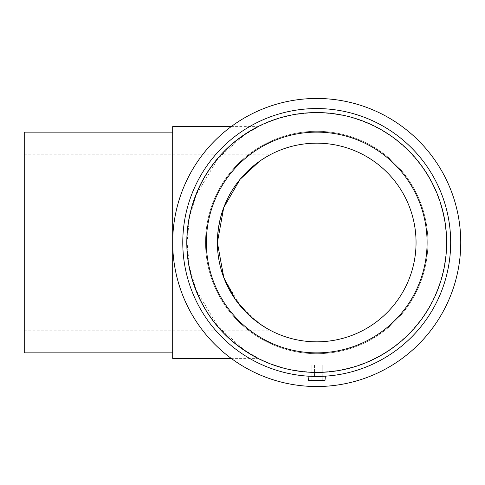 <?xml version="1.0" encoding="UTF-8"?>
<svg xmlns="http://www.w3.org/2000/svg" width="485" height="485" viewBox="0 0 485 485"><rect width="100%" height="100%" fill="white"/><g stroke="black" fill="none" stroke-linecap="round" stroke-linejoin="round"><path stroke-width="0.36" stroke-dasharray="2.42 1.82" d="M172.69 358.385L172.69 126.615M24.25 132.132L24.25 352.868M24.25 242.5L24.25 154.206L24.25 242.5M259.56 161.262L271.218 154.206C270.636 154.303 251.509 164.33 239.463 180.068C225.883 196.037 218.523 216.843 217.389 242.5L224.149 278.505L240.712 306.441L260.178 324.162L267.744 328.915M231.193 126.615L258.638 126.615C257.771 126.761 232.236 139.868 216.28 160.559C200.287 179.335 186.622 210.945 187.095 242.5C186.622 274.055 200.287 305.665 216.28 324.441C232.236 345.132 257.771 358.239 258.638 358.385C257.771 358.239 232.236 345.132 216.28 324.441C200.287 305.665 186.622 274.055 187.095 242.5C186.622 210.945 200.287 179.335 216.28 160.559C232.236 139.868 257.771 126.761 258.638 126.615L243.87 135.285L218.014 158.48L196.055 195.146L189.392 218.201L187.095 242.5L189.392 266.798L196.055 289.854L218.014 326.52L243.87 349.715L258.638 358.385L231.193 358.385M316.723 377.148L318.93 377.148L316.723 377.148M316.723 365.005L311.2 365.005L316.723 365.005M316.723 380.458L308.442 380.458L316.723 380.458M324.714 376.208L322.834 376.305L324.714 376.208M322.24 376.33L311.2 376.33M310.606 376.305L308.727 376.208L310.606 376.305M308.066 376.166L316.723 376.445L308.066 376.166L308.442 380.458L324.998 380.458L325.374 376.166L316.723 376.445L325.374 376.166M316.723 372.425A129.925 129.925 0 0 0 429.243 177.534A129.925 129.925 0 0 0 204.203 177.534A129.925 129.925 0 0 0 316.723 372.425A129.925 129.925 0 0 0 429.243 177.534A129.925 129.925 0 0 0 204.203 177.534A129.925 129.925 0 0 0 316.723 372.425A129.925 129.925 0 0 0 429.243 177.534A129.925 129.925 0 0 0 204.203 177.534A129.925 129.925 0 0 0 316.723 372.425A129.925 129.925 0 0 0 429.243 177.534A129.925 129.925 0 0 0 204.203 177.534A129.925 129.925 0 0 0 316.723 372.425A129.925 129.925 0 0 0 429.243 177.534A129.925 129.925 0 0 0 204.203 177.534A129.925 129.925 0 0 0 316.723 372.425M316.723 352.868A110.368 110.368 0 0 0 427.091 242.5A110.368 110.368 0 0 0 316.723 132.132A110.368 110.368 0 0 0 206.355 242.5A110.368 110.368 0 0 0 316.723 352.868A110.368 110.368 0 0 0 427.091 242.5A110.368 110.368 0 0 0 316.723 132.132A110.368 110.368 0 0 0 206.355 242.5A110.368 110.368 0 0 0 316.723 352.868A110.368 110.368 0 0 0 427.091 242.5A110.368 110.368 0 0 0 316.723 132.132A110.368 110.368 0 0 0 206.355 242.5A110.368 110.368 0 0 0 316.723 352.868A110.368 110.368 0 0 0 427.091 242.5A110.368 110.368 0 0 0 316.723 132.132A110.368 110.368 0 0 0 206.355 242.5A110.368 110.368 0 0 0 316.723 352.868A110.368 110.368 0 0 0 427.091 242.5A110.368 110.368 0 0 0 316.723 132.132A110.368 110.368 0 0 0 206.355 242.5A110.368 110.368 0 0 0 316.723 352.868A110.368 110.368 0 0 0 427.091 242.5A110.368 110.368 0 0 0 316.723 132.132A110.368 110.368 0 0 0 206.355 242.5A110.368 110.368 0 0 0 316.723 352.868A110.368 110.368 0 0 0 427.091 242.5A110.368 110.368 0 0 0 316.723 132.132A110.368 110.368 0 0 0 206.355 242.5A110.368 110.368 0 0 0 316.723 352.868M316.723 376.445A133.945 133.945 0 0 0 432.723 175.528A133.945 133.945 0 0 0 200.723 175.528A133.945 133.945 0 0 0 316.723 376.445A133.945 133.945 0 0 0 432.723 175.528A133.945 133.945 0 0 0 200.723 175.528A133.945 133.945 0 0 0 316.723 376.445A133.945 133.945 0 0 0 432.723 175.528A133.945 133.945 0 0 0 200.723 175.528A133.945 133.945 0 0 0 316.723 376.445M316.723 386.527A144.027 144.027 0 0 0 441.453 170.484A144.027 144.027 0 0 0 191.987 170.484A144.027 144.027 0 0 0 316.723 386.527A144.027 144.027 0 0 0 441.453 170.484A144.027 144.027 0 0 0 191.987 170.484A144.027 144.027 0 0 0 316.723 386.527A144.027 144.027 0 0 0 441.453 170.484A144.027 144.027 0 0 0 191.987 170.484A144.027 144.027 0 0 0 316.723 386.527M316.723 372.128A129.628 129.628 0 0 0 428.982 177.686A129.628 129.628 0 0 0 204.464 177.686A129.628 129.628 0 0 0 316.723 372.128A129.628 129.628 0 0 0 428.982 177.686A129.628 129.628 0 0 0 204.464 177.686A129.628 129.628 0 0 0 316.723 372.128M316.723 353.692A111.192 111.192 0 0 0 427.916 242.5A111.192 111.192 0 0 0 316.723 131.308A111.192 111.192 0 0 0 205.525 242.5A111.192 111.192 0 0 0 316.723 353.692A111.192 111.192 0 0 0 427.916 242.5A111.192 111.192 0 0 0 316.723 131.308A111.192 111.192 0 0 0 205.525 242.5A111.192 111.192 0 0 0 316.723 353.692M316.723 341.828A99.328 99.328 0 0 0 416.051 242.5A99.328 99.328 0 0 0 316.723 143.172A99.328 99.328 0 0 0 217.389 242.5A99.328 99.328 0 0 0 316.723 341.828M24.25 154.206L271.218 154.206M24.25 330.794L271.218 330.794M314.516 365.005L314.516 377.148L314.516 365.005M318.93 365.005L318.93 377.148L318.93 365.005M311.2 380.458L311.2 365.005L311.2 380.458M322.24 380.458L322.24 365.005L322.24 380.458"/><path stroke-width="0.73" d="M172.69 352.868L24.25 352.868L24.25 132.132L172.69 132.132M231.193 126.615L172.69 126.615L172.69 358.385L231.193 358.385M267.744 328.915L259.572 323.744L249.472 315.602L235.383 299.512L223.718 277.384L217.389 242.5L223.718 207.616L240.081 179.311L259.56 161.262M325.374 376.166L324.714 376.208L325.374 376.166L324.998 380.458L308.442 380.458L308.066 376.166L308.727 376.208L308.066 376.166M311.2 376.33L322.24 376.33M316.723 386.527A144.027 144.027 0 0 0 441.453 170.484A144.027 144.027 0 0 0 191.987 170.484A144.027 144.027 0 0 0 316.723 386.527M316.723 376.445A133.945 133.945 0 0 0 432.723 175.528A133.945 133.945 0 0 0 200.723 175.528A133.945 133.945 0 0 0 316.723 376.445M316.723 372.425A129.925 129.925 0 0 0 429.243 177.534A129.925 129.925 0 0 0 204.203 177.534A129.925 129.925 0 0 0 316.723 372.425M316.723 352.868A110.368 110.368 0 0 0 427.091 242.5A110.368 110.368 0 0 0 316.723 132.132A110.368 110.368 0 0 0 206.355 242.5A110.368 110.368 0 0 0 316.723 352.868M316.723 341.828A99.328 99.328 0 0 0 416.051 242.5A99.328 99.328 0 0 0 316.723 143.172A99.328 99.328 0 0 0 217.389 242.5A99.328 99.328 0 0 0 316.723 341.828"/></g></svg>
